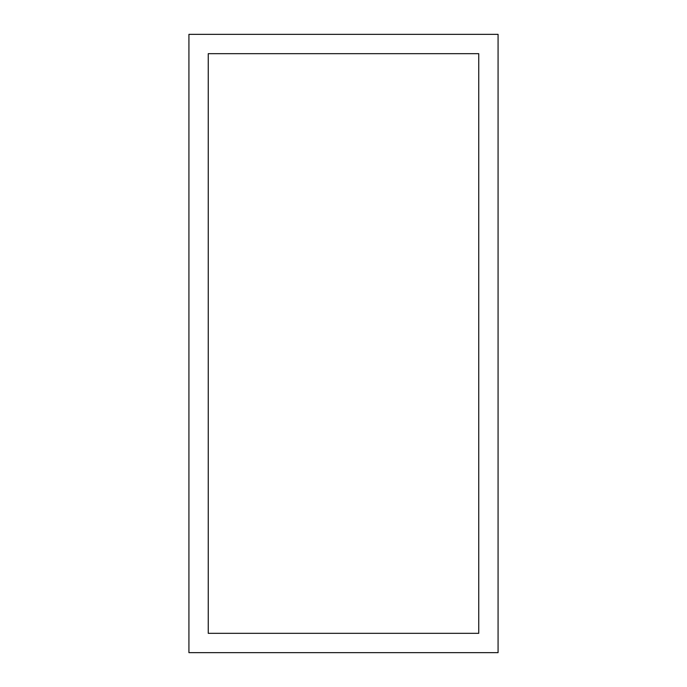 <?xml version="1.0" encoding="UTF-8"?>
<svg xmlns="http://www.w3.org/2000/svg" width="687" height="687" viewBox="0 0 687 687"><rect width="100%" height="100%" fill="white"/><g stroke="black" fill="none" stroke-linecap="round" stroke-linejoin="round"><path stroke-width="1.03" d="M188.925 34.35L188.925 652.65L498.075 652.65L498.075 34.35L188.925 34.35M208.247 633.328L478.753 633.328L478.753 53.672L208.247 53.672L208.247 633.328"/></g></svg>
